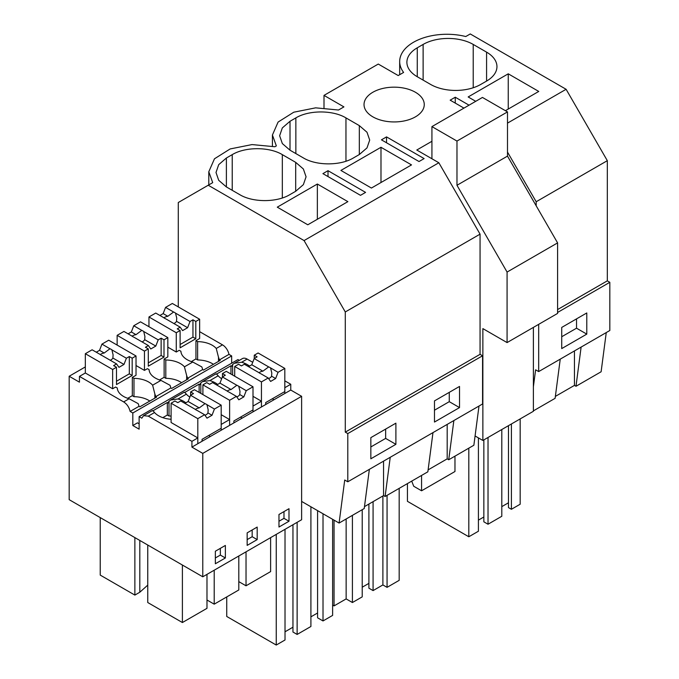 <?xml version="1.0" encoding="UTF-8"?>
<svg xmlns="http://www.w3.org/2000/svg" width="679" height="679" viewBox="0 0 679 679"><rect width="100%" height="100%" fill="white"/><g stroke="black" fill="none" stroke-linecap="round" stroke-linejoin="round"><path stroke-width="1.02" d="M399.676 74.698L399.676 61.543A47.233 27.27 -0 0 1 465.769 36.539L470.258 33.95L566.108 89.288L607.323 160.677L607.323 280.851L557.595 309.565M607.323 160.677L536.181 201.748L536.181 205.796M399.676 61.543A47.233 27.27 -0 0 0 403.606 72.432L398.2 75.556L378.271 64.055L324.002 95.391L343.922 106.892L338.515 110.015L315.659 107.842L293.769 112.205L278.093 122.059L272.423 135.019L276.345 145.909L274.885 146.749L252.028 144.576L230.139 148.947L214.471 158.793L208.792 171.753L212.714 182.643L178.288 202.52L178.288 306.908M455.261 103.106L455.261 97.224L469.045 105.177M555.363 396.4L574.451 385.383L574.451 350.941M560.243 359.14L555.116 398.327L533.38 410.871M511.406 423.976L511.406 509.284L520.173 504.225L520.173 418.918M511.406 509.284L508.478 507.603L508.478 425.665M501.798 506.636L508.478 502.783M488.023 437.48L488.023 524.23L501.798 516.278L501.798 429.518M488.023 524.23L483.847 521.82L483.847 439.89M478.415 520.131L483.847 516.999M407.442 483.584L407.442 501.331L468.816 536.766L478.415 531.224L478.415 437.887M576.53 318.884L576.53 328.203L561.728 336.742M468.816 448.148L468.816 536.766M581.122 347.088L575.987 386.275L574.451 385.383M606.254 332.574L601.119 371.769L575.987 386.275M586.783 334.119L561.728 348.582L561.728 327.422L586.783 312.96L586.783 334.119L576.53 328.203M505.405 110.694L538.761 91.436L508.248 73.816L508.248 109.056M508.248 73.816L468.162 96.953L475.724 101.315M417.271 76.735L430.63 84.442A35.427 20.455 0 0 0 480.732 84.442L486.58 81.073A35.427 20.455 0 0 0 496.952 66.61A35.427 20.455 0 0 0 486.58 52.147L473.221 44.432A35.427 20.455 0 0 0 423.119 44.432L417.271 47.81A35.427 20.455 0 0 0 406.891 62.273A35.427 20.455 0 0 0 417.271 76.735L417.271 47.81M607.323 280.851L609.827 282.303L609.827 330.512L538.685 371.583L535.612 369.809L533.38 386.826M431.929 141.283L416.787 150.025L438.846 162.756L304.073 240.57L345.288 311.958L480.061 234.145L438.846 162.756M609.827 282.303L557.595 312.459M538.685 324.341L538.685 371.583M566.108 89.288L507.493 123.128M507.493 152.071L536.181 201.748M208.224 185.231L304.073 240.57M463.944 108.114L450.169 100.161L455.261 97.224M386.538 136.895L424.12 158.589L419.028 161.534L381.445 139.84L386.538 136.895L386.538 142.777M282.328 197.962L282.328 154.642C269.291 146.715 245.272 146.715 232.226 154.642L226.387 158.012L218.706 164.649L216.007 172.474L218.706 180.308L226.387 186.937L226.387 158.012M282.328 154.642L295.688 162.349L303.369 168.986L306.068 176.812L303.369 184.646L295.688 191.283L295.688 162.349M226.387 186.937L239.746 194.652C252.783 202.58 276.803 202.58 289.848 194.652L295.688 191.283M365.582 192.386L360.49 195.331L322.915 173.637L328.008 170.692L365.582 192.386M290.009 121.278L282.328 127.915L279.638 135.741L282.337 143.566L290.009 150.203L290.009 121.278L295.857 117.9C308.894 109.973 332.922 109.973 345.959 117.9L359.318 125.615L366.999 132.252L369.699 140.078L366.999 147.903L359.318 154.54L359.318 125.615M290.009 150.203L303.369 157.918C316.414 165.846 340.434 165.846 353.47 157.918L359.318 154.54M380.987 147.284L411.508 164.904L371.421 188.049L340.909 170.429L380.987 147.284L380.987 182.524M372.847 116.839A30.114 17.382 180 0 1 364.029 104.549A30.114 17.382 180 0 1 382.617 88.491A30.114 17.382 180 0 1 415.429 92.259A30.114 17.382 180 0 1 424.256 104.549A30.114 17.382 180 0 1 405.66 120.616A30.114 17.382 180 0 1 372.847 116.839M317.356 184.026L277.278 207.163L307.791 224.783L347.877 201.646L317.356 184.026L317.356 219.258M432.981 432.608L427.855 471.803L385.103 496.485L383.559 495.594L383.559 461.143M364.479 506.61L383.559 495.594M369.359 469.35L364.224 508.537L339.093 523.051L301.62 501.416L301.62 519.732L202.775 576.802L69.173 499.668L69.173 376.251L79.443 382.175L79.443 376.395L123.663 401.917C126.956 404.056 129.112 407.23 130.13 411.44L132.821 412.993L132.821 425.529L139.127 429.17L139.127 416.634L141.818 418.188L143.566 415.667L148.285 416.142L191.919 441.333L191.919 447.113L202.775 453.385L202.775 576.802M478.992 406.05L473.866 445.237L448.734 459.751L447.189 458.86L447.189 424.409M428.109 469.876L447.189 458.86M390.23 457.298L385.103 496.485M482.565 355.771L347.792 433.584L345.288 432.141L480.061 354.328L482.565 355.771L482.565 403.98L347.792 481.793L344.72 480.019L339.093 523.051M347.792 433.584L347.792 481.793M395.891 423.17L395.891 444.329L370.844 458.792L370.844 437.632L395.891 423.17M459.522 407.587L459.522 386.436L434.475 400.899L434.475 422.049L459.522 407.587L449.269 401.671L434.475 410.218M385.647 429.086L385.647 438.405L370.844 446.952M276.251 534.381L276.251 645.05L285.019 639.991L285.019 529.323M276.251 645.05L226.735 616.464L226.735 596.934M323.017 513.765L323.017 620.946L332.617 615.403L332.617 519.316M323.017 620.946L317.585 617.814L317.585 510.633M310.906 616.846L317.585 612.993M292.955 524.74L292.955 632.03L297.13 634.441L310.906 626.488L310.906 506.78M285.019 631.793L292.955 627.209M395.891 444.329L385.647 438.405M297.13 522.329L297.13 634.441M345.288 432.141L345.288 311.958M480.061 354.328L480.061 234.145M231.666 363.206L231.666 355.932L228.976 354.379A9.447 5.457 60 0 0 222.5 344.856L199.643 331.658M139.127 416.634L237.964 359.564L239.356 360.371M234.569 363.129L242.403 358.605A9.447 5.457 60 0 1 247.131 359.072L241.656 362.238L234.34 363.265L232.625 364.504L231.794 366.244L230.962 365.76L216.55 374.078M301.62 501.416L301.62 396.315L290.765 390.052L290.765 384.263L284.815 380.834M252.724 362.306L247.131 359.072M328.008 170.692L328.008 176.574M453.861 420.556L448.734 459.751M373.077 501.645L373.077 590.594L382.888 584.933L387.064 587.343L399.176 580.35L399.176 488.362M373.077 590.594L368.901 588.184L368.901 504.056M362.221 587.216L368.901 583.363M332.617 605.082L334.043 605.906L346.146 598.912L352.409 602.528L362.221 596.866L362.221 509.691M449.269 392.352L449.269 401.671M382.888 495.984L382.888 584.933M387.064 495.347L387.064 587.343M334.043 520.131L334.043 605.906M346.146 518.977L346.146 598.912M352.409 515.361L352.409 602.528M324.002 95.391L324.002 107.859M202.07 441.257L202.07 439.33L221.193 428.288L221.193 405.151L214.42 409.055L212.009 415.268L207.002 418.162L204.591 414.733L197.139 410.439A7.087 4.091 -0 0 1 196.078 409.929A7.087 4.091 -0 0 1 195.204 409.318L180.724 400.958L177.796 402.655L174.936 401L171.091 403.224L171.091 422.508L197.81 437.93L191.919 441.333M152.3 410.888C152.257 410.133 153.004 410.676 154.54 412.526A21.405 12.358 -0 0 0 171.091 419.283M132.821 425.529L137.472 422.847L139.127 423.798M112.638 369.478L116.482 367.254L113.622 365.608L116.559 363.91L102.079 355.55A7.087 4.091 -0 0 1 101.01 355.041A7.087 4.091 -0 0 1 100.136 354.43L92.106 349.795L85.333 353.708L112.638 369.478L112.638 388.761L115.617 387.038L117.289 387.998A21.405 12.358 -0 0 0 129.137 398.76L138.16 403.623A9.447 5.457 -120 0 1 139 406.322L130.13 411.44M112.638 388.761L85.333 372.992L79.443 376.395M85.333 366.923L69.173 376.251M197.81 437.93L197.81 443.718L191.919 447.113M290.765 390.052L229.621 425.351L229.621 419.563L221.193 424.434L221.193 430.214L197.81 443.718L197.81 418.646L204.591 414.733M233.89 422.89L233.89 420.963L253.004 409.921L253.004 386.784L246.231 390.688L243.82 396.901L238.813 399.795L236.402 396.366L229.621 400.279L229.621 425.351L221.193 430.214M185.859 402.817A21.405 12.358 -0 0 0 178.025 398.972L170.709 399.999L169.003 401.247A9.447 5.457 -120 0 0 168.163 402.978L167.331 402.494L167.331 415.03L169.003 415.998L169.003 401.247M229.621 419.563L221.193 414.691M184.111 392.521C184.068 391.766 184.815 392.309 186.352 394.159A21.405 12.358 -0 0 0 189.857 397.079M208.665 435.519L210.337 436.487M171.091 416.083A21.405 12.358 0 0 0 169.003 415.998M167.331 415.03L162.79 417.653M167.331 402.494L152.919 410.82M152.622 385.205L154.863 393.981A9.447 5.457 -120 0 1 155.695 396.68L170.811 387.955A9.447 5.457 -120 0 0 169.979 385.256L160.948 380.393L152.622 385.197A21.405 12.358 -0 0 0 133.984 378.356L132.32 377.397L136.021 375.258L136.021 355.974L132.176 358.189L132.176 375.479L116.482 384.543L116.482 367.254M155.695 396.68L156.535 397.164L139.832 406.806L139 406.322M144.449 351.102L148.294 348.887L145.442 347.241L148.37 345.543L133.89 337.183A7.087 4.091 -0 0 1 132.829 336.674A7.087 4.091 -0 0 1 131.955 336.063L123.926 331.428L117.144 335.341L144.449 351.102L144.449 370.386L147.428 368.672L149.1 369.631A21.405 12.358 -0 0 0 160.948 380.393M144.449 370.386L136.021 365.523M154.863 398.123L154.863 393.981M149.804 401.051A21.405 12.358 -0 0 0 133.984 396.68L133.984 378.356M133.984 396.68L132.32 395.713L132.32 377.397M139.806 540.45L139.806 592.232L134.866 595.093L100.229 575.096L100.229 517.593M134.866 595.093L134.866 537.59M147.759 545.042L147.759 602.536L182.396 622.533L182.396 565.038M215.345 557.977L220.352 555.082L220.352 548.335M182.396 622.533L206.985 608.333L206.985 574.375M139.806 592.232L147.759 585.128M152.41 410.557L143.566 415.675M225.369 557.977L225.369 545.441L215.345 551.229L215.345 563.765L225.369 557.977L220.352 555.082M231.666 355.932L132.821 412.993M228.976 354.379L219.325 359.946A9.447 5.457 -120 0 0 218.494 357.239L218.494 361.389M170.811 387.955L171.651 388.439L188.346 378.797L187.514 378.313L195.459 373.722L202.631 369.588L203.462 370.063L220.166 360.422L219.325 359.946M200.814 393.387L200.814 382.88L199.982 384.611L199.142 384.127L184.739 392.445M301.62 396.315L202.775 453.385M288.991 521.243L288.991 508.707L278.976 514.487L278.976 527.023L288.991 521.243L283.983 518.349L283.983 511.601M247.156 545.39L257.18 539.61L257.18 527.074L247.156 532.862L247.156 545.39M184.221 392.19L170.938 399.863M265.701 404.523L265.701 402.588L284.815 391.554L284.815 368.417L278.05 372.321L275.64 378.534L270.624 381.428L268.213 377.999L261.44 381.912L261.44 406.984L261.44 401.196L253.004 406.067L253.004 411.847M181.616 382.676A21.405 12.358 0 0 0 165.803 378.313L164.131 377.346L164.131 359.03L165.803 359.989L165.803 378.313M240.476 417.152L242.148 418.12M187.514 378.313A9.447 5.457 -120 0 0 186.674 375.614L186.674 379.756M176.268 332.735L180.113 330.52L177.253 328.865L180.19 327.176L165.701 318.816A7.087 4.091 -0 0 1 164.641 318.307A7.087 4.091 -0 0 1 163.766 317.696L155.737 313.061L148.956 316.974L176.268 332.735L176.268 352.019L179.248 350.305L180.92 351.264A21.405 12.358 -0 0 0 192.768 362.026L184.433 366.83A21.405 12.358 -0 0 0 165.803 359.989M184.433 366.83L186.674 375.614M164.131 359.03L167.832 356.891L167.832 337.607L163.995 339.823L163.995 357.112L148.294 366.176L148.294 348.887M217.67 384.45A21.405 12.358 -0 0 0 209.836 380.605L202.52 381.632L200.814 382.88M199.142 384.127L199.142 392.42M206.985 599.998L214.208 604.166L214.208 570.199M247.156 539.61L252.172 536.716L252.172 529.968M257.18 539.61L252.172 536.716M214.208 604.166L238.804 589.966L238.804 555.999M261.44 401.196L253.004 396.324M215.93 374.146C215.88 373.391 216.626 373.942 218.171 375.793A21.405 12.358 -0 0 0 221.677 378.712M176.268 352.019L167.832 347.156M202.749 381.496L216.015 373.84M202.631 369.588A9.447 5.457 -120 0 0 201.79 366.889L192.768 362.026M213.427 364.309A21.405 12.358 0 0 0 197.614 359.946L195.942 358.979L195.942 340.663L197.614 341.622L197.614 359.946M222.5 344.856L216.253 348.463A21.405 12.358 -0 0 0 197.614 341.622M216.253 348.463L218.494 357.239M195.942 340.663L199.643 338.524L199.643 319.24L195.807 321.456L195.807 338.745L180.113 347.809L180.113 330.52M230.962 365.76L230.962 374.053M232.625 375.02L232.625 364.504M238.804 581.631L246.027 585.799L246.027 551.832M272.296 398.785L273.96 399.753M290.765 384.263L284.815 387.701L284.815 393.481M278.976 521.243L283.983 518.349M246.027 585.799L270.615 571.599L270.615 537.632M249.49 366.083A21.405 12.358 -0 0 0 241.656 362.238M475.079 435.96L482.862 440.459L482.862 328.611L507.077 342.589L507.077 272.067L456.975 185.282L456.975 141.071L431.929 126.608L431.929 158.759M507.077 342.589L557.595 313.418L557.595 242.895L507.493 156.119L507.493 111.899L482.446 97.436L431.929 126.608M482.862 440.459L533.38 411.287L533.38 327.405M454.972 456.144L454.972 471.506L421.574 490.79L413.715 486.249L411.72 481.114M421.574 490.79L421.574 475.427M557.595 242.895L507.077 272.067M507.493 156.119L456.975 185.282M507.493 111.899L456.975 141.071M275.64 378.534L271.566 376.183A7.087 4.091 180 0 1 268.604 378.543M278.05 372.321L269.733 367.407A7.087 4.091 -0 0 0 268.663 366.906L262.883 371.175A7.087 4.091 -0 0 0 258.996 372.712M270.607 368.026L271.804 373.051L271.566 376.183M261.44 381.912L234.713 366.482L238.558 364.267L241.418 365.913L244.355 364.224L258.835 372.584A7.087 4.091 -0 0 0 259.709 373.195A7.087 4.091 -0 0 0 260.77 373.696L268.213 377.999M268.663 366.906L254.184 358.546L251.773 364.759L248.531 366.635M284.815 368.417L258.096 352.987L254.26 355.202L257.12 356.848L254.184 358.546M234.713 366.482L234.713 376.225M262.883 371.175L251.773 364.759M254.26 355.202L254.26 358.504M180.19 327.176L182.6 330.605L187.608 327.711L176.498 321.294L176.735 318.162L175.538 313.138A7.087 4.091 -0 0 0 174.664 312.527A7.087 4.091 -0 0 0 173.595 312.017L167.815 316.287A7.087 4.091 -0 0 0 163.928 317.823M173.866 323.527A7.087 4.091 -0 0 0 176.498 321.294M148.956 316.974L148.956 326.709M173.595 312.017L165.566 307.383L163.155 313.596L159.913 315.472M165.566 307.383L172.339 303.471L199.643 319.24M195.942 358.919L191.351 361.576M180.113 344.516L192.955 337.098L192.955 319.809L190.018 321.498L187.608 327.711M190.018 321.498L175.538 313.138M192.955 319.809L195.807 321.456M167.815 316.287L163.155 313.596M192.955 337.098L195.807 338.745M243.82 396.901L239.746 394.55A7.087 4.091 180 0 1 236.784 396.909M246.231 390.688L237.913 385.774A7.087 4.091 -0 0 0 236.852 385.273L231.072 389.542A7.087 4.091 -0 0 0 227.176 391.079M238.787 386.393L239.993 391.418L239.746 394.55M229.621 400.279L202.902 384.849L206.747 382.633L209.607 384.28L212.544 382.591L227.024 390.951A7.087 4.091 -0 0 0 227.898 391.562A7.087 4.091 -0 0 0 228.959 392.072L236.402 396.366M236.852 385.273L222.373 376.913L219.962 383.126L216.72 385.001M253.004 386.784L226.285 371.354L222.449 373.569L225.309 375.224L222.373 376.913M202.902 384.849L202.902 394.592M231.072 389.542L219.962 383.126M222.449 373.569L222.449 376.87M148.37 345.543L150.78 348.972L155.797 346.078L144.678 339.661L144.924 336.529L143.719 331.505A7.087 4.091 -0 0 0 142.845 330.894A7.087 4.091 -0 0 0 141.784 330.384L136.004 334.654A7.087 4.091 -0 0 0 132.116 336.198M142.055 341.893A7.087 4.091 -0 0 0 144.678 339.661M117.144 335.341L117.144 345.076M141.784 330.384L133.755 325.75L131.344 331.963L128.102 333.839M133.755 325.75L140.528 321.846L167.832 337.607M164.131 377.286L159.531 379.943M148.294 362.883L161.135 355.465L161.135 338.176L158.207 339.865L155.797 346.078M158.207 339.865L143.719 331.505M161.135 338.176L163.995 339.823M136.004 334.654L131.344 331.963M161.135 355.465L163.995 357.112M212.009 415.268L207.935 412.917A7.087 4.091 180 0 1 204.973 415.285M214.42 409.055L206.102 404.149A7.087 4.091 -0 0 0 205.033 403.64L199.253 407.909A7.087 4.091 -0 0 0 195.365 409.445M206.976 404.76L208.173 409.785L207.935 412.917M171.091 403.224L197.81 418.646M205.033 403.64L190.561 395.28L188.151 401.493L184.9 403.368M221.193 405.151L194.466 389.721L190.629 391.936L193.49 393.591L190.561 395.28M199.253 407.909L188.151 401.493M190.629 391.936L190.629 395.237M116.559 363.91L118.969 367.339L123.977 364.445L112.867 358.028L113.104 354.896L111.908 349.872A7.087 4.091 -0 0 0 111.033 349.261A7.087 4.091 -0 0 0 109.973 348.751L104.193 353.021A7.087 4.091 -0 0 0 100.297 354.565M110.236 360.26A7.087 4.091 -0 0 0 112.867 358.028M85.333 353.708L85.333 372.992M109.973 348.751L101.943 344.117L99.533 350.33L96.282 352.206M101.943 344.117L108.708 340.213L136.021 355.974M132.32 395.653L127.72 398.31M116.482 381.25L129.324 373.832L129.324 356.543L126.387 358.232L123.977 364.445M126.387 358.232L111.908 349.872M129.324 356.543L132.176 358.189M104.193 353.021L99.533 350.33M129.324 373.832L132.176 375.479M423.119 80.105L423.119 44.432M473.221 87.752L473.221 44.432M486.58 81.073L486.58 52.147M232.226 190.315L232.226 154.642M295.857 153.581L295.857 117.9M345.959 161.229L345.959 117.9M154.54 412.526L148.285 416.142M129.137 398.76L123.663 401.917M186.352 394.159L178.025 398.972M218.171 375.793L209.836 380.605M208.792 184.909L208.792 171.753M272.423 146.18L272.423 135.019"/></g></svg>
